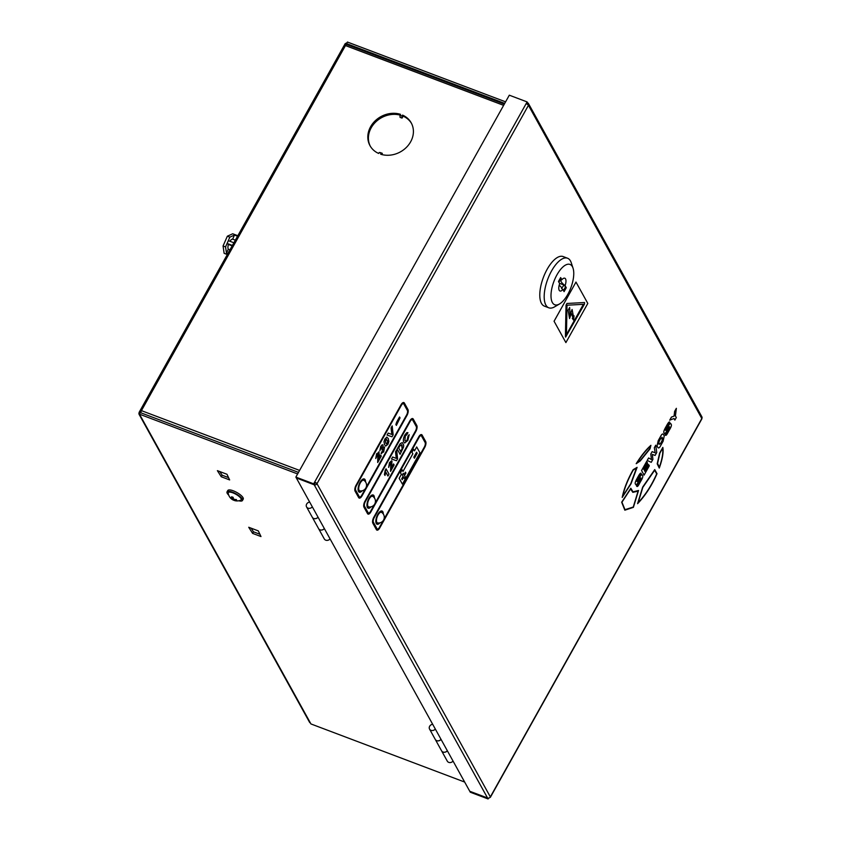 <?xml version="1.0" encoding="UTF-8"?>
<svg xmlns="http://www.w3.org/2000/svg" width="841" height="841" viewBox="0 0 841 841"><rect width="100%" height="100%" fill="white"/><g stroke="black" fill="none" stroke-linecap="round" stroke-linejoin="round"><path stroke-width="1.26" d="M565.625 337.104L584.432 304.169L584.558 302.529L566.971 303.464L566.025 305.157L565.415 336.579L566.035 305.167L566.981 303.464L584.548 302.529M383.275 513.956A7.064 2.965 110.7 0 0 382.823 511.749A7.064 2.965 110.7 0 0 382.045 511.013A7.064 2.965 110.7 0 0 377.241 515.459A7.064 2.965 110.7 0 0 376.263 523.501A7.064 2.965 110.7 0 0 377.041 524.227A7.064 2.965 110.7 0 0 379.922 522.839M376.348 523.649A7.064 2.965 110.7 0 0 377.62 522.923M381.625 512.39A5.656 2.376 110.7 0 0 381.446 512.295A5.656 2.376 110.7 0 0 377.598 515.859A5.656 2.376 110.7 0 0 376.821 522.282A5.656 2.376 110.7 0 0 377.441 522.871A5.656 2.376 110.7 0 0 377.641 522.923A5.75 5.75 0 0 0 381.625 512.39A7.064 2.965 110.7 0 0 381.225 511.139A7.064 2.965 110.7 0 0 381.141 510.992M374.403 497.935A7.064 2.965 110.7 0 0 373.961 495.727A7.064 2.965 110.7 0 0 373.173 494.992A7.064 2.965 110.7 0 0 368.369 499.438A7.064 2.965 110.7 0 0 367.391 507.47A7.064 2.965 110.7 0 0 368.179 508.206A7.064 2.965 110.7 0 0 371.049 506.808M367.485 507.628A7.064 2.965 110.7 0 0 368.757 506.902A5.75 5.75 0 0 0 372.752 496.358A5.656 2.376 110.7 0 0 372.574 496.274A5.656 2.376 110.7 0 0 368.726 499.838A5.656 2.376 110.7 0 0 367.948 506.261A5.656 2.376 110.7 0 0 368.579 506.85A5.656 2.376 110.7 0 0 368.768 506.902M372.742 496.358A7.064 2.965 110.7 0 0 372.363 495.118A7.064 2.965 110.7 0 0 372.269 494.971M365.541 481.914A7.064 2.965 110.7 0 0 365.089 479.696A7.064 2.965 110.7 0 0 364.3 478.96A7.064 2.965 110.7 0 0 359.496 483.417A7.064 2.965 110.7 0 0 358.518 491.449A7.064 2.965 110.7 0 0 359.307 492.185A7.064 2.965 110.7 0 0 362.187 490.787M358.613 491.607A7.064 2.965 110.7 0 0 359.885 490.871A5.75 5.75 0 0 0 363.89 480.337A7.064 2.965 110.7 0 0 363.491 479.097A7.064 2.965 110.7 0 0 363.396 478.939M441.052 739.386A3.532 3.017 151 0 1 435.281 739.439L441.557 750.792A3.532 3.017 -29 0 0 447.317 750.708M416.694 446.949L419.943 452.815L402.429 484.153L399.16 478.277L401.346 474.356L400.463 472.758L402.103 469.814L403.007 471.423L412.857 453.804L411.953 452.185L413.593 449.252L414.508 450.86L416.694 446.949L414.487 450.839M402.997 471.402L412.836 453.793M421.183 435.712A3.532 1.482 110.7 0 1 421.572 436.08L425.104 442.482A3.532 1.482 110.7 0 1 424.369 447.034L424.348 447.023A3.532 1.482 110.7 0 0 425.104 442.482L421.551 436.08A3.532 1.482 110.7 0 0 421.173 435.712A3.532 1.482 110.7 0 0 419.049 437.415L374.171 517.72A3.532 1.482 110.7 0 0 373.415 522.261L376.957 528.663A3.532 1.482 -69.3 0 0 377.357 529.031A3.532 1.482 -69.3 0 0 379.47 527.328L383.202 520.653M424.348 447.023L383.885 519.423M406.876 434.671L405.32 435.974L404.899 440.274C405.383 441.483 406.192 441.262 407.307 439.601L407.959 436.248L409.199 434.702L407.853 440.421L404.689 443.028L403.869 442.229C402.955 440.526 403.291 438.098 404.878 434.944L406.813 432.642L407.917 432.642L406.865 434.66M404.668 443.018L403.89 442.229C402.976 440.526 403.312 438.098 404.899 434.955L406.834 432.642L407.917 432.642L406.813 432.642L407.938 432.642M400.074 454.298L397.12 448.957L400.221 443.617L402.292 442.566L403.669 444.963L403.606 446.949L400.074 454.298M391.507 459.007L392.621 457.01L396.269 458.398L395.512 451.838L396.637 449.84L397.593 458.797L396.51 460.731L391.507 459.007M391.538 467.543L393.546 463.948L394.135 464.978L390.56 471.38L390.771 462.886M390.56 471.38L391.139 464.106L390.991 463.107L389.972 463.57L388.616 467.396L389.478 462.634L391.959 461.089L391.528 467.596L393.567 463.948M391.612 460.742L389.478 462.634L388.637 467.407M387.964 476.027L385.851 472.221L384.978 475.459L384.411 474.44L386.04 468.794L389.015 474.145L387.964 476.027L385.851 472.253M412.311 419.691A3.532 1.482 110.7 0 1 412.7 420.058L416.253 426.471A3.532 1.482 110.7 0 1 415.496 431.012L415.475 431.002A3.532 1.482 110.7 0 0 416.232 426.461L412.689 420.048A3.532 1.482 110.7 0 0 412.3 419.691A3.532 1.482 110.7 0 0 410.177 421.394L365.299 501.699A3.532 1.482 110.7 0 0 364.542 506.24L368.095 512.642A3.532 1.482 -69.3 0 0 368.484 513.01A3.532 1.482 -69.3 0 0 370.597 511.296L374.329 504.621M415.475 431.002L375.023 503.391M387.06 435.07L388.174 433.083L391.822 434.461L391.065 427.901L392.179 425.903L393.146 434.86L392.064 436.794L387.06 435.07L388.174 433.083M396.363 425.378L395.869 424.495L396.7 422.056L399.528 416.978L400.043 417.882L396.384 425.388L395.869 424.495M385.735 446.024L384.642 444.805L383.99 441.683L384.915 438.897L387.133 437.225L386.492 437.215L388.227 438.413L388.878 441.546L387.932 444.321L385.756 446.035L384.621 444.794L383.969 441.672L386.471 437.204M381.415 453.741L382.024 451.449L383.212 450.944L383.485 448.789L382.403 449.126M382.045 449.956L382.066 446.96L381.225 447.328L379.848 450.808L380.71 446.445L382.182 444.763L383.065 444.984L382.897 447.517L384.589 446.981L383.706 451.88L381.057 453.467L382.024 451.449L383.233 450.955L383.496 448.8L382.024 449.946L382.045 446.949L381.204 447.317M379.869 450.808L380.731 446.445L382.203 444.763L383.044 444.973L382.182 444.763L383.065 444.984M382.886 447.507L384.568 446.97M378.66 458.681L380.679 455.076L381.267 456.116L377.683 462.518L377.903 454.014L375.748 458.524L376.61 453.772L379.091 452.216M378.723 451.869L379.323 454.518L378.66 458.723L380.7 455.086M366.15 487.37L406.613 414.981A3.532 1.482 110.7 0 0 407.359 410.44L403.817 404.027A3.532 1.482 110.7 0 0 403.428 403.669A3.532 1.482 110.7 0 0 401.304 405.373L356.426 485.667A3.532 1.482 110.7 0 0 355.669 490.208L359.223 496.621A3.532 1.482 -69.3 0 0 359.612 496.989A3.532 1.482 -69.3 0 0 361.746 495.286A3.532 1.482 -69.3 0 1 359.601 496.989M365.457 488.6L361.735 495.275L365.572 488.442M421.583 434.608A4.71 1.976 110.7 0 0 421.572 434.608A4.71 1.976 110.7 0 0 418.734 436.878L373.856 517.173A4.71 1.976 110.7 0 0 372.847 523.228L376.39 529.641A4.71 1.976 -69.3 0 0 376.915 530.124A4.71 1.976 -69.3 0 1 376.915 530.124A4.71 1.976 -69.3 0 1 376.411 529.651L372.847 523.228M364.983 501.152A4.71 1.976 110.7 0 0 363.974 507.207L367.528 513.62A4.71 1.976 -69.3 0 0 368.043 514.103A4.71 1.976 -69.3 0 1 368.043 514.103A4.71 1.976 -69.3 0 1 367.549 513.62L363.995 507.218A4.71 1.976 110.7 0 1 365.005 501.162L409.861 420.857L365.005 501.162M412.721 418.587A4.71 1.976 110.7 0 0 412.71 418.587A4.71 1.976 110.7 0 0 409.861 420.857L409.861 420.857A4.71 1.976 110.7 0 1 412.731 418.587L412.71 418.587A4.71 1.976 110.7 0 1 413.257 419.081L416.8 425.493A4.71 1.976 110.7 0 1 415.79 431.549L370.913 511.843A4.71 1.976 -69.3 0 1 368.064 514.114L368.043 514.103M356.111 485.131A4.71 1.976 110.7 0 0 355.102 491.186L358.655 497.588A4.71 1.976 -69.3 0 0 359.181 498.082A4.71 1.976 -69.3 0 0 359.191 498.082A4.71 1.976 -69.3 0 1 358.676 497.599L355.123 491.197A4.71 1.976 110.7 0 1 356.132 485.141L400.989 404.836L356.132 485.141M403.848 402.566A4.71 1.976 110.7 0 0 403.838 402.566A4.71 1.976 110.7 0 0 400.989 404.836L400.989 404.836A4.71 1.976 110.7 0 1 403.859 402.566L403.838 402.566A4.71 1.976 110.7 0 1 404.384 403.06L407.927 409.472A4.71 1.976 110.7 0 1 406.928 415.517L362.05 495.822A4.71 1.976 -69.3 0 1 359.202 498.093L359.181 498.082M637.11 467.344L633.189 469.688C627.638 479.433 623.98 488.684 622.203 497.441L630.981 483.848L637.11 467.344L633.168 469.677C627.659 479.433 624.001 488.695 622.224 497.452M621.667 502.203L624.842 510.182L633.399 507.354L638.529 490.471L633.021 491.859L630.813 488.243L621.667 502.203L624.842 510.182M671.044 424.148C670.603 422.634 669.415 423.79 667.481 427.606L665.546 430.277L665.914 428.952L669.825 422.613C669.573 421.362 668.721 421.993 667.26 424.505L665.263 428.09C663.759 430.918 663.402 432.526 664.18 432.936C664.464 434.45 665.525 433.483 667.344 430.003L669.478 426.692L669.173 428.3L665.073 434.597L665.652 435.333L665.263 434.923C665.725 435.911 666.566 435.228 667.775 432.884L669.52 429.772C671.328 426.808 671.843 424.936 671.055 424.158L670.529 423.58M669.362 422.098L669.825 422.613C669.552 421.362 668.7 421.982 667.239 424.495L665.242 428.09C663.749 430.907 663.381 432.526 664.159 432.926L664.653 433.504M657.042 446.035L657.82 447.401C658.535 448.547 659.533 447.875 660.805 445.362L663.107 441.252L664.253 435.901L663.496 434.534C662.761 433.388 661.762 434.061 660.5 436.574L658.198 440.684L657.042 446.035L657.799 447.401M662.95 433.988L663.496 434.534C662.782 433.388 661.783 434.072 660.521 436.574L658.219 440.695L657.063 446.045M554.061 321.23L565.888 342.592L587.806 303.433L575.98 282.071L554.061 321.23L565.909 342.602M642.44 475.323C641.998 473.809 640.81 474.965 638.887 478.781L636.942 481.451L637.31 480.127L641.22 473.788C640.958 472.526 640.106 473.157 638.645 475.67L636.637 479.265C635.144 482.082 634.787 483.701 635.565 484.101C635.87 485.625 636.921 484.658 638.75 481.178L640.884 477.867L640.579 479.475L636.469 485.772L637.047 486.508L636.669 486.098C637.121 487.086 637.962 486.403 639.181 484.059L640.916 480.947C642.724 477.982 643.239 476.111 642.461 475.333L641.925 474.755M635.565 484.101L636.059 484.689L635.565 484.101C634.808 483.701 635.165 482.093 636.658 479.265L638.645 475.67M640.758 473.273L641.22 473.788C640.979 472.537 640.117 473.168 638.666 475.68M650.913 445.331L650.902 445.331C645.983 449.714 641.084 455.843 636.195 463.696L640.232 460.952L650.009 448.863L650.913 445.331C645.993 449.725 641.094 455.843 636.217 463.706L636.195 463.696M654.74 469.593L642.671 487.097L637.573 503.696C645.373 495.549 651.849 485.541 657.021 473.683L654.74 469.593L642.692 487.107L637.573 503.696M657.199 463.801L659.27 468.08C662.487 459.175 663.665 452.279 662.834 447.401L659.607 453.12L657.199 463.801L659.27 468.08M648.705 464.716L644.942 471.465L644.532 470.729L648.022 464.484L647.507 463.528L644.006 469.783L643.607 469.047L647.286 462.455L646.687 461.383L641.557 470.55L644.09 475.123L649.315 465.809L648.684 464.705L644.931 471.444M647.507 463.528L643.996 469.762M655.749 445.204L654.33 447.706L655.213 452.857L652.132 451.638L650.797 454.024L651.46 459.533L648.6 457.956L647.192 460.469L651.249 462.319L652.91 459.375L652.332 454.403L655.097 455.433L656.758 452.49L655.728 445.194L654.33 447.706L655.192 452.847M673.967 418.513L674.85 420.09L676.301 417.535L675.418 415.938L676.364 408.316L674.608 411.417L674.072 416.106L671.454 417.062L669.72 420.164L673.988 418.513L674.86 420.101M318.056 517.204A3.532 3.017 151 0 1 312.295 517.247M330.061 538.881A3.532 3.017 -29 0 1 324.311 538.965L318.602 528.653A3.532 3.017 -29 0 1 318.592 528.632A3.532 3.017 -29 0 0 324.332 528.526M490.398 797.257L701.867 418.871A2.124 0.641 -150.8 0 0 701.815 418.524L528.453 105.325A2.124 0.641 -150.8 0 0 526.119 103.685L314.65 482.072A2.124 0.641 29.2 0 1 316.983 483.712L490.345 796.911A2.124 0.641 29.2 0 1 490.398 797.257A2.124 0.641 29.2 0 1 489.967 797.405M526.876 104.032L527.58 102.77L527.107 101.919L526.119 103.685M527.107 101.919L509.31 95.191L295.864 477.099L296.337 477.951L314.135 484.689L313.661 483.827L314.65 482.072L316.983 483.712A2.124 1.808 -29 0 1 314.198 484.794L296.431 477.993M314.135 484.689L315.123 482.923M487.664 798.025L488.095 798.95L488.568 798.098M295.864 477.099L313.661 483.827M487.622 798.098L469.856 791.297M488.095 798.95L470.287 792.222L469.825 791.37M316.983 483.712L528.453 105.325A2.124 1.808 -29 0 0 528.505 103.611L701.878 416.81A2.124 1.808 151 0 1 701.815 418.524L490.345 796.911A2.124 1.808 151 0 1 487.559 797.993L469.762 791.265L296.389 478.066M528.505 103.611A2.124 1.808 -29 0 0 527.643 102.875L527.538 102.844M575.98 282.071L554.082 321.241M566.435 334.644L583.381 304.326L566.435 334.665L567.013 305.22L583.391 304.326M569.567 318.539L568.117 310.266L569.662 307.501L570.072 314.986L572.09 309.467L573.499 316.836L574.067 315.827L573.562 320.106L572.29 318.329L572.931 317.625L571.333 313.294L569.557 318.539L568.106 310.255L569.651 307.491M571.323 313.304L572.921 317.614L572.279 318.329L573.551 320.106M574.067 315.827L573.499 316.826M572.09 309.467L570.072 314.955M641 477.993L637.909 483.207M638.13 483.428L636.648 486.087M642.461 475.333C642.019 473.819 640.831 474.976 638.908 478.792L637.089 481.588M662.245 437.604L660.858 438.308L659.176 441.315L658.787 443.838L660.385 443.775L662.224 440.495L662.54 438.108L661.92 437.236L662.203 440.484L660.364 443.764L659.039 444.321M669.604 426.818L666.503 432.032M666.724 432.253L665.252 434.913M671.055 424.158C670.624 422.645 669.436 423.801 667.502 427.617L665.683 430.413M664.159 432.926L664.674 433.514M637.247 462.508L640.222 460.542L649.851 448.589L650.492 446.108C646.098 450.114 641.683 455.58 637.247 462.508M637.226 462.508L640.201 460.542L649.83 448.589L650.482 446.098M630.813 488.243L621.688 502.203M638.529 490.471L633.031 491.869M633.262 507.039L638.098 491.155L632.842 492.342L630.603 488.978L621.951 502.224L625 509.688L633.262 507.039L638.077 491.155M632.821 492.332L630.592 488.999M624.989 509.688L633.241 507.028M656.705 473.882L654.676 470.245L642.839 487.36L638.109 502.771C645.52 494.834 651.722 485.204 656.705 473.882L654.655 470.235M638.098 502.76C645.499 494.823 651.701 485.194 656.684 473.872M633.231 470.066C628.038 479.275 624.527 488.001 622.687 496.253L630.771 483.743L636.458 468.101L633.231 470.066M622.676 496.243L630.75 483.733L636.437 468.09M662.834 447.401L659.628 453.131L657.22 463.801M657.557 463.517L659.376 467.197C662.203 459.091 663.286 452.763 662.645 448.211L659.891 453.141L657.557 463.517M659.365 467.197C662.182 459.091 663.265 452.752 662.624 448.2M646.708 461.394L641.557 470.55L644.111 475.123M648.621 457.967L647.213 460.479L651.26 462.329M652.332 454.403L655.107 455.444M652.153 451.649L650.797 454.024M650.818 454.035L651.47 459.512M676.364 408.316L674.608 411.417M674.629 411.417L674.072 416.106M674.093 416.116L671.454 417.062M671.475 417.073L669.741 420.174M366.066 487.559L406.624 414.991A3.532 1.482 110.7 0 0 407.38 410.45L403.838 404.037A3.532 1.482 110.7 0 0 403.438 403.669M375.759 458.534L376.61 453.772L379.112 452.227M377.683 462.518L378.25 455.233M378.271 455.233L378.135 454.245M381.225 447.328L382.045 446.949M383.496 448.8L382.424 449.136M387.154 440.285L386.292 439.202L385.43 439.801L385.704 442.934L386.576 444.027L387.754 441.788L386.303 439.202M386.566 444.027L387.775 441.798L387.175 440.295M395.89 424.495L399.549 416.989M416.589 452.195L417.189 453.267L414.413 458.229L413.814 457.157L416.589 452.195L417.168 453.257L414.403 458.208M404.521 475.564L405.278 476.931L404.363 478.571L403.585 477.194L402.198 479.685L401.714 478.823L403.112 476.311L402.355 474.934L403.27 473.304L404.027 474.681L405.436 472.169L405.919 473.052L404.5 475.554L405.257 476.931L404.353 478.55M403.606 477.194L402.208 479.706M403.26 473.325L404.027 474.681M405.425 472.179L405.909 473.052L404.5 475.554M402.429 484.153L399.16 478.277L401.367 474.366L400.463 472.758L402.124 469.825M412.857 453.804L411.953 452.185M411.974 452.195L413.614 449.262M415.496 431.012L374.939 503.58M374.445 504.463L370.618 511.307A3.532 1.482 -69.3 0 1 368.484 513.01M376.936 530.135L376.915 530.124A4.71 1.976 -69.3 0 0 379.785 527.864L424.663 447.57A4.71 1.976 110.7 0 0 425.672 441.514L422.119 435.102A4.71 1.976 110.7 0 0 421.593 434.618A4.71 1.976 110.7 0 0 418.744 436.889L373.867 517.183A4.71 1.976 110.7 0 0 372.868 523.239M424.369 447.034L383.811 519.601M383.317 520.484L379.491 527.328A3.532 1.482 -69.3 0 1 377.357 529.031M384.999 475.47L384.411 474.44M384.432 474.44L385.189 470.308M385.21 470.319L386.061 468.805M391.528 459.007L392.621 457.01L396.29 458.398L395.512 451.838L396.647 449.851M400.095 454.308L397.141 448.968L400.221 443.617M400.242 443.627L402.292 442.566M400.19 445.394L398.687 447.98L400.663 451.533L402.177 448.674L401.451 444.605L402.135 445.362L400.19 445.394M400.642 451.512L402.177 448.674M402.198 448.684L402.114 445.352M405.593 441.02L404.899 440.274C405.404 441.483 406.214 441.262 407.317 439.612L407.959 436.248M407.98 436.258L409.22 434.713M388.195 433.094L391.843 434.471L391.065 427.901L392.2 425.914M441.578 750.813A3.532 3.017 -29 0 0 447.349 750.761M441.588 750.845L447.296 761.147A3.532 3.017 -29 0 0 453.047 761.073M318.602 528.653A3.532 3.017 -29 0 0 324.353 528.579M309.688 502.077A3.532 3.017 -29 0 0 306.566 506.913A3.532 3.017 -29 0 0 312.326 506.839M318.035 517.152A3.532 3.017 151 0 1 312.274 517.226L306.566 506.913M432.673 724.269A3.532 3.017 -29 0 0 429.562 729.105A3.532 3.017 -29 0 0 435.312 729.031M441.02 739.334A3.532 3.017 151 0 1 435.26 739.407L429.562 729.105M248.726 527.265L252.584 533.373L260.983 536.547L258.324 530.892L248.726 527.265M217.388 470.655L221.246 476.752L229.646 479.927L226.986 474.282L217.388 470.655M297.619 473.946L139.459 414.171L139.995 415.128A2.124 1.808 151 0 1 139.186 412.689L140.1 413.036M464.663 782.056L310.939 723.943L139.995 415.128M503.622 105.356L345.462 45.572L346.45 43.816L346.891 44.605M140.846 412.794A2.124 0.894 -69.3 0 1 141.435 410.639L345.462 45.572A2.124 0.894 -69.3 0 1 346.744 44.552A2.124 0.894 -69.3 0 1 346.913 44.678M140.615 412.71L141.435 410.639L299.596 470.424M411.512 123.417A23.559 20.142 -29 0 0 403.133 116.163L402.051 118.097L402.009 116.058L402.545 115.101L403.018 115.953A23.559 20.142 151 0 1 411.449 123.301M370.25 146.113A23.559 20.142 151 0 1 374.907 122.439A23.559 20.142 151 0 1 400.2 114.954M402.545 115.101A23.559 20.142 151 0 1 411.217 122.87A23.559 20.142 151 0 1 406.666 147.112A23.559 20.142 151 0 1 380.679 154.218L381.215 153.262L379.217 152.515L380.353 152.599L382.35 153.356L381.698 154.523M402.009 116.058L400.011 115.301L400.547 114.344A23.559 20.142 151 0 0 374.56 121.451A23.559 20.142 151 0 0 370.008 145.693A23.559 20.142 151 0 0 378.681 153.461L379.217 152.515M346.881 44.594L346.555 43.616L504.716 103.401M346.555 43.616L347.438 42.05L505.599 101.835M298.502 472.379L140.342 412.605L139.459 414.171M228.563 477.625L222.119 475.186L219.837 471.58M259.901 534.235L253.456 531.806L251.175 528.19M345.556 43.595A2.124 1.808 151 0 1 346.955 42.902M139.122 414.392L309.541 722.251A2.124 1.808 -29 0 0 310.403 722.987M345.178 44.089A2.124 0.641 29.2 0 1 345.125 43.743A2.124 0.641 29.2 0 1 346.45 43.816M140.447 412.405A2.124 0.641 -150.8 0 0 139.133 412.332A2.124 0.641 -150.8 0 0 139.186 412.689M222.119 475.186L221.246 476.752M253.456 531.806L252.584 533.373M381.215 153.262L382.35 153.356M402.051 118.097L400.053 117.351L400.011 115.301M400.116 115.112A23.559 20.142 -29 0 0 375.002 122.681A23.559 20.142 -29 0 0 370.313 146.218M562.892 289.472L564.09 291.638L566.277 287.717L565.078 285.551A6.833 2.87 110.7 0 0 565.551 278.918A6.833 2.87 110.7 0 0 563.375 278.413A6.833 2.87 110.7 0 0 561.862 279.738L560.663 277.572L558.477 281.483L559.675 283.648A6.833 2.87 110.7 0 0 559.034 289.893A6.833 2.87 110.7 0 0 559.202 290.282A6.833 2.87 110.7 0 0 562.892 289.472A9.125 2.775 -150.8 0 1 561.525 288.421A5.477 2.302 110.7 0 0 562.009 287.843A9.304 2.838 29.2 0 1 559.297 284.931A9.304 2.838 29.2 0 1 559.276 284.878M559.528 303.958L554.671 306.807A26.502 11.112 -69.3 0 1 548.805 307.806A26.502 11.112 -69.3 0 1 551.528 270.991A26.502 11.112 -69.3 0 1 567.549 258.229A26.502 11.112 -69.3 0 1 571.291 262.844L573.047 268.195A21.551 9.041 -69.3 0 1 567.791 294.371A21.551 9.041 -69.3 0 1 559.528 303.958A21.551 9.041 -69.3 0 1 551.076 297.703A21.551 9.041 -69.3 0 1 556.963 274.828A21.551 9.041 -69.3 0 1 573.047 268.195M548.805 307.806L544.411 306.135A26.502 11.112 -69.3 0 1 547.123 269.33A26.502 11.112 -69.3 0 1 563.144 256.558L567.549 258.229M565.078 285.551A9.125 2.775 29.2 0 1 561.231 281.798A9.125 2.775 29.2 0 1 561.157 280.085A9.125 2.775 29.2 0 1 561.862 279.738M560.264 278.276L560.695 279.044L558.908 282.24L559.37 283.06A5.477 2.302 110.7 0 0 559.36 283.081M559.486 283.301L563.996 285.004L566.277 287.717M563.491 290.544L565.278 287.338M562.009 287.843L563.996 285.004M237.845 235.711L232.715 233.777L227.354 236.205L223.065 245.971L224.126 253.32L227.322 254.529M227.774 253.73L226.481 253.246L225.556 246.918L223.065 245.971M225.556 246.918L229.856 237.151L227.354 236.205M229.856 237.151L234.471 235.059L237.551 236.226M229.971 249.798L228.268 249.157L226.481 253.246M228.268 249.157A5.656 2.376 -69.3 0 1 228.426 244.447L227.133 243.459L228.363 240.673L233.893 242.765M229.908 241.262A5.656 2.376 -69.3 0 1 232.673 239.149L234.471 235.059M232.673 239.149L235.354 240.158M232.169 245.856L228.426 244.447M232.4 245.446L227.133 243.459M234.713 499.459L234.261 500.342A2.05 0.62 -150.8 0 0 234.849 500.216L235.175 499.501M232.873 497.231L231.696 499.028A2.05 0.62 -150.8 0 0 232.778 499.785L233.346 498.671A8.904 3.732 110.7 0 1 233.146 497.304A6.423 5.824 -69.6 0 1 232.379 497.073A6.423 5.824 -69.6 0 1 231.664 496.737A8.904 3.732 -69.3 0 0 231.843 498.103A2.05 0.62 -150.8 0 0 231.264 498.208A2.05 0.62 -150.8 0 0 231.254 498.229L231.286 498.187M238.76 500.773A8.831 2.691 -150.8 0 0 242.46 500.5L243.217 499.134A8.831 2.691 -150.8 0 0 243.007 497.651A8.831 2.691 -150.8 0 0 235.049 491.554A8.831 2.691 -150.8 0 0 227.806 490.513L227.038 491.88A8.831 2.691 -150.8 0 0 227.249 493.352A8.831 2.691 -150.8 0 0 228.741 495.17M242.46 500.5A8.831 2.691 -150.8 0 0 242.25 499.028A8.831 2.691 -150.8 0 0 234.282 492.931A8.831 2.691 -150.8 0 0 227.038 491.88M234.261 500.342A8.904 3.732 110.7 0 0 234.849 500.647A8.946 8.946 0 0 0 240.789 500.132A7.38 2.25 -150.8 0 0 239.601 496.884A7.38 2.25 -150.8 0 0 232.894 492.847A7.38 2.25 -150.8 0 0 228.216 493.11A8.946 8.946 0 0 0 233.052 499.964A8.904 3.732 -69.3 0 1 232.778 499.785M234.628 500.563A6.423 4.51 173.6 0 1 234.24 500.437A6.423 4.51 173.6 0 1 233.535 500.122A8.904 3.732 -69.3 0 1 233.052 499.964M231.696 499.028A8.904 7.622 151 0 1 230.392 497.904A6.423 1.871 -88.7 0 1 229.961 497.115A8.904 7.622 -29 0 0 231.254 498.229M233.535 500.122L234.229 499.27M234.849 500.216A8.904 7.622 151 0 0 236.72 500.3A6.423 3.196 132.2 0 1 236.279 499.512A8.904 7.622 -29 0 1 234.408 499.428A2.05 0.62 -150.8 0 0 233.325 498.66M232.452 497.105L231.843 498.103M363.89 480.337A5.656 2.376 110.7 0 0 363.701 480.253A5.656 2.376 110.7 0 0 359.864 483.806A5.656 2.376 110.7 0 0 359.075 490.24A5.656 2.376 110.7 0 0 359.706 490.829A5.656 2.376 110.7 0 0 359.906 490.881M359.643 490.797A6.833 2.87 110.7 0 0 358.939 491.27L358.34 491.049M368.505 506.818A6.833 2.87 110.7 0 0 367.811 507.291L367.212 507.07M487.559 797.993L314.198 484.794M318.571 528.6L312.305 517.278M345.125 43.743L139.133 412.332M346.744 44.552L504.316 104.116M362.208 479.685L363.701 480.253M359.706 490.829L358.14 490.229M368.579 506.85L367.012 506.261M372.574 496.274L371.007 495.685M377.441 522.871L375.885 522.282M381.446 512.295L379.88 511.706"/></g></svg>
